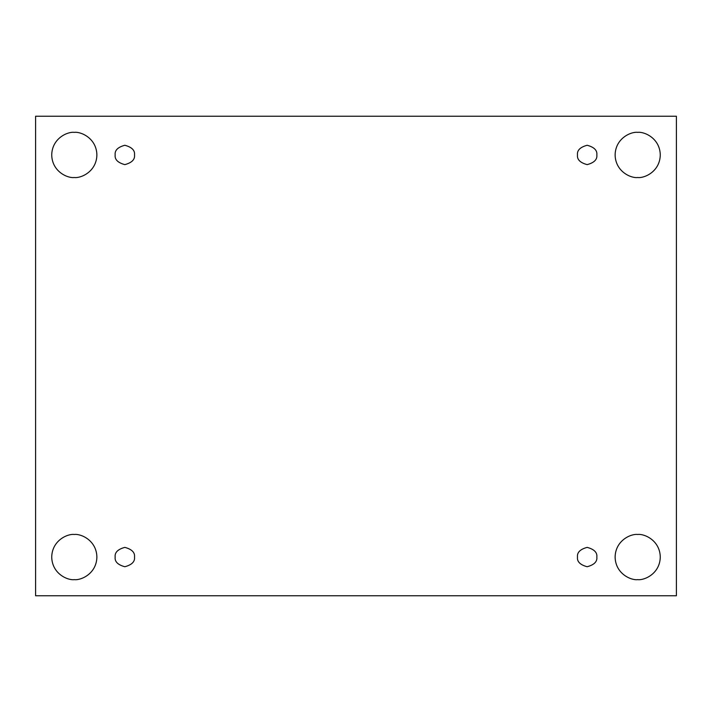 <?xml version="1.0" encoding="UTF-8"?>
<svg xmlns="http://www.w3.org/2000/svg" width="712" height="712" viewBox="0 0 712 712"><rect width="100%" height="100%" fill="white"/><g stroke="black" fill="none" stroke-linecap="round" stroke-linejoin="round"><path stroke-width="0.53" stroke-dasharray="3.56 2.67" d="M74.306 534.481C80.91 533.573 96.574 540.346 96.885 557.06C96.574 573.765 80.91 580.538 74.306 579.639C80.91 580.538 96.574 573.765 96.885 557.06C96.574 540.346 80.91 533.573 74.306 534.481C67.702 533.573 52.038 540.346 51.727 557.06C52.038 573.765 67.702 580.538 74.306 579.639C67.702 580.538 52.038 573.765 51.727 557.06C52.038 540.346 67.702 533.573 74.306 534.481M637.694 534.481C644.298 533.573 659.962 540.346 660.273 557.06C659.962 573.765 644.298 580.538 637.694 579.639C644.298 580.538 659.962 573.765 660.273 557.06C659.962 540.346 644.298 533.573 637.694 534.481C631.09 533.573 615.426 540.346 615.115 557.06C615.426 573.765 631.09 580.538 637.694 579.639C631.09 580.538 615.426 573.765 615.115 557.06C615.426 540.346 631.09 533.573 637.694 534.481M637.694 132.361C644.298 131.462 659.962 138.235 660.273 154.94C659.962 171.654 644.298 178.427 637.694 177.519C644.298 178.427 659.962 171.654 660.273 154.94C659.962 138.235 644.298 131.462 637.694 132.361C631.09 131.462 615.426 138.235 615.115 154.94C615.426 171.654 631.09 178.427 637.694 177.519C631.09 178.427 615.426 171.654 615.115 154.94C615.426 138.235 631.09 131.462 637.694 132.361M74.306 132.361C80.91 131.462 96.574 138.235 96.885 154.94C96.574 171.654 80.91 178.427 74.306 177.519C80.91 178.427 96.574 171.654 96.885 154.94C96.574 138.235 80.91 131.462 74.306 132.361C67.702 131.462 52.038 138.235 51.727 154.94C52.038 171.654 67.702 178.427 74.306 177.519C67.702 178.427 52.038 171.654 51.727 154.94C52.038 138.235 67.702 131.462 74.306 132.361M134.515 154.94C135.066 159.515 131.836 162.745 124.84 164.623C117.836 162.745 114.614 159.515 115.166 154.94C114.614 159.515 117.836 162.745 124.84 164.623C131.836 162.745 135.066 159.515 134.515 154.94C135.066 150.365 131.836 147.144 124.84 145.266C117.836 147.144 114.614 150.365 115.166 154.94C114.614 150.365 117.836 147.144 124.84 145.266C131.836 147.144 135.066 150.365 134.515 154.94M596.834 154.94C597.386 159.515 594.164 162.745 587.16 164.623C580.164 162.745 576.934 159.515 577.485 154.94C576.934 159.515 580.164 162.745 587.16 164.623C594.164 162.745 597.386 159.515 596.834 154.94C597.386 150.365 594.164 147.144 587.16 145.266C580.164 147.144 576.934 150.365 577.485 154.94C576.934 150.365 580.164 147.144 587.16 145.266C594.164 147.144 597.386 150.365 596.834 154.94M596.834 557.06C597.386 561.635 594.164 564.856 587.16 566.734C580.164 564.856 576.934 561.635 577.485 557.06C576.934 561.635 580.164 564.856 587.16 566.734C594.164 564.856 597.386 561.635 596.834 557.06C597.386 552.485 594.164 549.255 587.16 547.377C580.164 549.255 576.934 552.485 577.485 557.06C576.934 552.485 580.164 549.255 587.16 547.377C594.164 549.255 597.386 552.485 596.834 557.06M134.515 557.06C135.066 561.635 131.836 564.856 124.84 566.734C117.836 564.856 114.614 561.635 115.166 557.06C114.614 561.635 117.836 564.856 124.84 566.734C131.836 564.856 135.066 561.635 134.515 557.06C135.066 552.485 131.836 549.255 124.84 547.377C117.836 549.255 114.614 552.485 115.166 557.06C114.614 552.485 117.836 549.255 124.84 547.377C131.836 549.255 135.066 552.485 134.515 557.06M676.4 116.234L35.6 116.234L35.6 595.766L676.4 595.766L676.4 116.234L676.4 595.766L35.6 595.766L35.6 116.234L676.4 116.234"/><path stroke-width="1.07" d="M74.306 579.639C80.91 580.538 96.574 573.765 96.885 557.06C96.574 540.346 80.91 533.573 74.306 534.481C80.91 533.573 96.574 540.346 96.885 557.06C96.574 573.765 80.91 580.538 74.306 579.639C67.702 580.538 52.038 573.765 51.727 557.06C52.038 540.346 67.702 533.573 74.306 534.481C67.702 533.573 52.038 540.346 51.727 557.06C52.038 573.765 67.702 580.538 74.306 579.639M637.694 579.639C644.298 580.538 659.962 573.765 660.273 557.06C659.962 540.346 644.298 533.573 637.694 534.481C644.298 533.573 659.962 540.346 660.273 557.06C659.962 573.765 644.298 580.538 637.694 579.639C631.09 580.538 615.426 573.765 615.115 557.06C615.426 540.346 631.09 533.573 637.694 534.481C631.09 533.573 615.426 540.346 615.115 557.06C615.426 573.765 631.09 580.538 637.694 579.639M637.694 177.519C644.298 178.427 659.962 171.654 660.273 154.94C659.962 138.235 644.298 131.462 637.694 132.361C644.298 131.462 659.962 138.235 660.273 154.94C659.962 171.654 644.298 178.427 637.694 177.519C631.09 178.427 615.426 171.654 615.115 154.94C615.426 138.235 631.09 131.462 637.694 132.361C631.09 131.462 615.426 138.235 615.115 154.94C615.426 171.654 631.09 178.427 637.694 177.519M74.306 177.519C80.91 178.427 96.574 171.654 96.885 154.94C96.574 138.235 80.91 131.462 74.306 132.361C80.91 131.462 96.574 138.235 96.885 154.94C96.574 171.654 80.91 178.427 74.306 177.519C67.702 178.427 52.038 171.654 51.727 154.94C52.038 138.235 67.702 131.462 74.306 132.361C67.702 131.462 52.038 138.235 51.727 154.94C52.038 171.654 67.702 178.427 74.306 177.519M115.166 154.94C114.614 159.515 117.836 162.745 124.84 164.623C131.836 162.745 135.066 159.515 134.515 154.94C135.066 159.515 131.836 162.745 124.84 164.623C117.836 162.745 114.614 159.515 115.166 154.94C114.614 150.365 117.836 147.144 124.84 145.266C131.836 147.144 135.066 150.365 134.515 154.94C135.066 150.365 131.836 147.144 124.84 145.266C117.836 147.144 114.614 150.365 115.166 154.94M577.485 154.94C576.934 159.515 580.164 162.745 587.16 164.623C594.164 162.745 597.386 159.515 596.834 154.94C597.386 159.515 594.164 162.745 587.16 164.623C580.164 162.745 576.934 159.515 577.485 154.94C576.934 150.365 580.164 147.144 587.16 145.266C594.164 147.144 597.386 150.365 596.834 154.94C597.386 150.365 594.164 147.144 587.16 145.266C580.164 147.144 576.934 150.365 577.485 154.94M577.485 557.06C576.934 561.635 580.164 564.856 587.16 566.734C594.164 564.856 597.386 561.635 596.834 557.06C597.386 561.635 594.164 564.856 587.16 566.734C580.164 564.856 576.934 561.635 577.485 557.06C576.934 552.485 580.164 549.255 587.16 547.377C594.164 549.255 597.386 552.485 596.834 557.06C597.386 552.485 594.164 549.255 587.16 547.377C580.164 549.255 576.934 552.485 577.485 557.06M115.166 557.06C114.614 561.635 117.836 564.856 124.84 566.734C131.836 564.856 135.066 561.635 134.515 557.06C135.066 561.635 131.836 564.856 124.84 566.734C117.836 564.856 114.614 561.635 115.166 557.06C114.614 552.485 117.836 549.255 124.84 547.377C131.836 549.255 135.066 552.485 134.515 557.06C135.066 552.485 131.836 549.255 124.84 547.377C117.836 549.255 114.614 552.485 115.166 557.06M35.6 116.234L676.4 116.234L676.4 595.766L35.6 595.766L35.6 116.234L35.6 595.766L676.4 595.766L676.4 116.234L35.6 116.234"/></g></svg>
